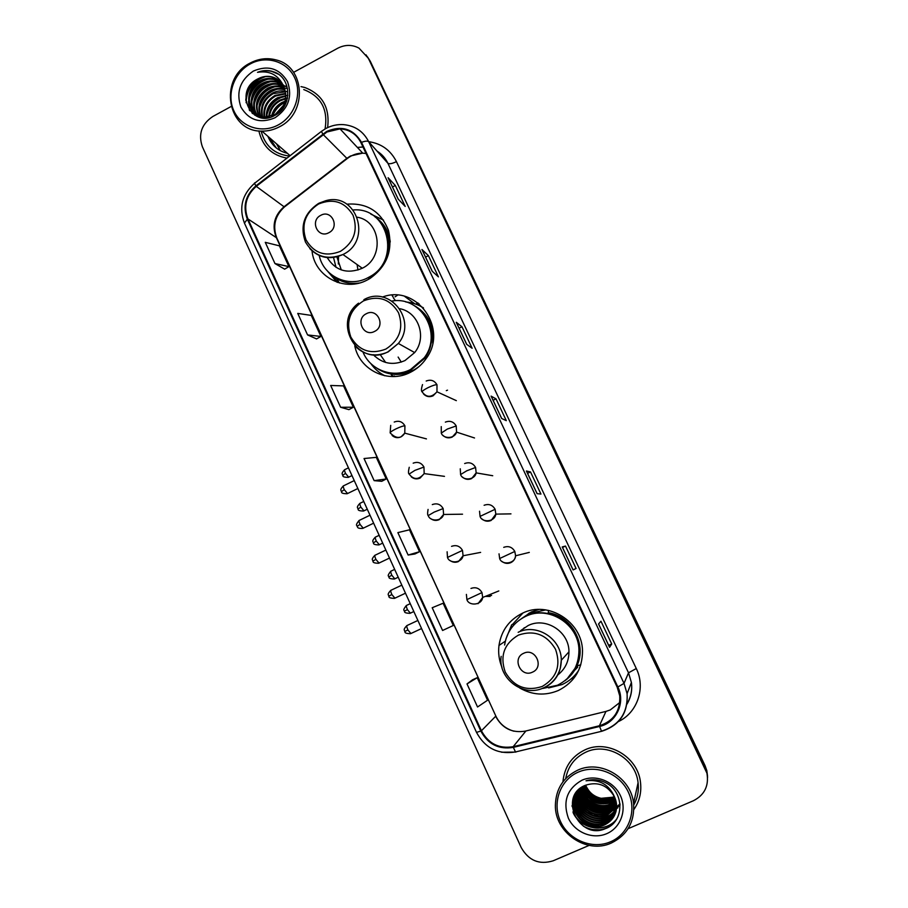 <?xml version="1.0" encoding="UTF-8"?>
<svg xmlns="http://www.w3.org/2000/svg" width="908" height="908" viewBox="0 0 908 908"><rect width="100%" height="100%" fill="white"/><g stroke="black" fill="none" stroke-linecap="round" stroke-linejoin="round"><path stroke-width="1.36" d="M519.705 687.992C532.304 695.131 545.186 695.959 558.375 690.489C574.423 682.328 582.471 669.082 582.505 650.752C582.141 621.424 547.865 600.29 522.441 613.206C509.138 619.869 501.318 630.617 498.98 645.463C498.072 652.965 499.06 660.264 501.942 667.335M522.917 612.991L512.77 624.171M354.767 345.834C359.443 370.112 388.374 384.084 410.427 372.314C416.761 369.113 421.97 364.573 426.09 358.671C448.79 328.707 416.636 283.909 382.416 297.064L383.131 296.837M383.403 374.993L384.345 375.651M312.011 250.778C314.429 276.588 344.45 292.58 367.445 279.891L369.828 278.563C386.831 266.521 393.039 250.46 388.454 230.382C380.872 211.439 367.002 202.7 346.833 204.175M332.521 275.646L337.594 282.422M485.258 596.42L490.15 596.442M491.58 595.5L488.879 594.956M391.325 374.947L393.709 376.536M521.737 618.462L531.305 611.992L539.034 609.45M529.432 612.923L524.767 616.759M574.469 670.49L577.681 667.21M423.128 307.596L422.072 307.12M571.053 678.946L576.898 673.793M267.917 136.348C271.606 145.314 278.098 150.966 287.371 153.304C278.098 150.966 271.606 145.314 267.917 136.348M707.536 776.181L706.844 770.676L705.096 765.75L370.237 61.176L367.513 56.898M628.098 828.698L693.417 800.731C704.563 794.988 709.069 785.806 706.935 773.185L368.773 59.156L366.038 54.855L368.773 59.156L705.13 766.965L370.237 61.176M707.582 777.464L706.889 771.925L705.13 766.965L706.889 771.925L707.582 777.464M258.871 130.922C262.446 146.267 271.81 155.325 286.985 158.117C271.81 155.325 262.446 146.267 258.871 130.922M584.934 749.872C571.699 756.307 564.367 766.965 562.937 781.822C564.367 766.965 571.699 756.307 584.934 749.872C607.441 738.999 637.927 756.625 640.492 782.378C637.927 756.625 607.441 738.999 584.934 749.872M326.948 131.989L340.035 128.879C349.569 129.538 356.549 134.134 360.953 142.681L617.224 687.265L619.744 695.88C620.459 711.112 613.683 721.077 599.405 725.764L513.168 746.705C499.025 749.009 488.447 743.697 481.422 730.77L247.907 218.907C243.265 206.354 246.057 195.504 256.272 186.356L326.948 131.989M326.687 131.41L255.92 185.845C245.444 195.22 242.584 206.343 247.339 219.214L480.809 731.042C488.005 744.288 498.855 749.736 513.349 747.375L599.598 726.445C616.294 722.893 625.725 702.576 617.86 686.981L361.532 142.363C353.314 128.777 341.692 125.122 326.687 131.41M276.373 148.038L269.336 137.585M598.565 623.966L609.563 647.302L611.708 643.976L600.96 621.22L598.554 623.978L609.563 647.302M608.678 645.35L611.708 643.976M573.084 569.918L576.081 568.499L565.491 546.06L562.222 546.934L573.073 569.929L562.245 546.945M573.084 569.884L576.081 568.499M562.506 547.456L565.491 546.06M537.093 493.657L540.952 494.066L530.51 471.944L526.402 470.991L537.093 493.657M526.458 471.025L537.139 493.668L526.402 470.991M527.559 473.352L530.51 471.944M398.203 199.147L405.195 206.434L395.309 185.482L388.091 177.718L398.203 199.147M392.494 186.957L395.309 185.482M432.197 271.231L438.439 276.872L428.417 255.636L421.948 249.507L432.197 271.231M432.231 271.265L421.948 249.507M425.568 257.1L428.417 255.636M466.678 344.336L472.137 348.275L461.979 326.755L456.281 322.295L466.678 344.336M456.372 322.419L466.735 344.37L456.281 322.295M459.096 328.197L461.979 326.755M501.636 418.463L506.312 420.665L496.006 398.85L491.092 396.115L501.636 418.463M491.171 396.194L501.681 418.486L491.092 396.115M493.089 400.28L496.006 398.85M327.606 127.619C330.035 107.734 322.419 94.353 304.759 87.486L301.002 86.612L304.759 87.486C322.419 94.353 330.035 107.734 327.606 127.619M633.863 809.527C639.448 801.446 641.661 792.4 640.492 782.378C641.661 792.4 639.448 801.446 633.863 809.527M367.286 57.125L358.955 48.101C352.077 44.481 345.006 44.526 337.731 48.237L293.59 72.356M231.041 106.542L212.778 116.519C201.576 124.112 198.103 134.18 202.359 146.721L521.226 847.595C528.706 860.659 539.352 865.052 553.154 860.795L589.144 845.382M432.197 607.736L442.582 630.481L453.308 625.476L443.127 603.241L432.197 607.736M472.523 679.797L467.007 683.928L477.54 706.991L487.551 700.238L477.222 677.697L472.466 679.82M340.625 407.272L353.348 407.238L343.576 385.9L330.66 385.469L340.625 407.272L348.922 409.633M307.562 334.927L320.921 336.448L311.274 315.405L297.745 313.408L307.562 334.927L316.563 338.922M274.965 263.558L288.926 266.612L279.414 245.841L265.272 242.334L274.965 263.558L284.647 269.154M414.956 553.982L408.123 555.038L419.53 551.735L409.485 529.807L397.874 532.61L408.123 555.038M374.141 480.638L386.206 478.993L376.309 457.36L364.029 458.529L374.141 480.638L381.712 481.308M386.206 478.993L381.655 481.342M353.348 407.238L348.865 409.667M320.921 336.448L316.506 338.956M288.926 266.612L284.59 269.188M419.53 551.735L414.899 553.994M467.007 683.928L477.222 677.697M276.758 144.054L280.424 150.728M278.291 124.907C294.703 116.201 302.409 94.001 294.646 77.736C287.132 61.335 266.192 54.991 250.086 64.037C233.867 72.833 226.319 94.716 233.889 110.889C241.222 127.199 262.003 133.851 278.291 124.907M279.46 126.791C307.733 113.137 305.27 66.534 276.021 59.905C267.134 57.556 258.451 58.645 249.972 63.163C218.113 78.803 227.341 132.08 261.935 131.127C268.03 131.217 273.864 129.765 279.46 126.791M325.064 128.947C328.231 109.471 321.137 96.339 303.771 89.586M275.147 114.544L283.716 105.09M276.384 113.761L283.024 106.44M271.515 116.201C273.036 110.016 276.577 105.43 282.116 102.422L285.123 101.185M272.309 115.906C274.012 110.095 277.473 105.793 282.706 103.001L284.885 102.037M268.711 116.928C269.415 109.516 273.104 103.909 279.777 100.118L285.691 98.2M269.37 116.792C270.289 109.664 273.955 104.295 280.368 100.697L285.6 98.893M266.305 117.189C266.078 108.756 269.778 102.286 277.405 97.792L285.838 95.646M266.884 117.155C266.895 108.96 270.595 102.695 277.996 98.37L285.827 96.259M264.137 117.155C262.9 107.825 266.521 100.584 275.011 95.431L285.714 93.365M264.659 117.189C263.683 108.063 267.338 101.015 275.612 96.021L285.77 93.91M262.162 116.882C259.824 106.781 263.297 98.836 272.582 93.047C276.565 91.004 280.833 90.414 285.384 91.277M262.639 116.973C260.585 107.053 264.103 99.278 273.195 93.649L285.487 91.787M260.335 116.417C256.805 105.68 260.074 97.088 270.13 90.641C274.295 88.507 278.733 87.951 283.444 88.961L284.874 89.359M260.778 116.553C257.554 105.964 260.88 97.531 270.743 91.243C274.908 89.12 279.335 88.553 284.045 89.563L285.01 89.824M259.597 117.257C253.502 105.714 256.181 96.032 267.644 88.201C271.832 86.056 276.304 85.488 281.037 86.51L284.215 87.577M259.041 115.952C254.581 104.829 257.656 95.783 268.269 88.814C272.457 86.669 276.917 86.112 281.65 87.123L284.386 88.008M258.803 117.018C249.779 108.608 253.332 91.424 265.136 85.727C269.347 83.57 273.841 83.003 278.608 84.024L283.432 85.919M258.928 117.064C250.494 108.438 254.274 91.924 265.76 86.351C269.971 84.194 274.454 83.627 279.221 84.648L283.637 86.317M259.518 117.234C247.26 110.787 248.849 89.62 262.594 83.23C266.827 81.062 271.344 80.494 276.146 81.516L282.524 84.387M259.041 117.098C247.793 109.868 250.143 90.017 263.229 83.854C267.463 81.686 271.969 81.118 276.758 82.14L282.763 84.75M283.852 86.759C281.242 81.47 277.11 78.133 271.469 76.76C266.873 75.807 262.401 76.476 258.076 78.792C232.993 90.403 251.278 129.163 274.636 115.498C291.831 107.382 292.092 79.427 275.215 72.368L271.571 71.165C266.861 70.086 262.185 70.472 257.509 72.322C269.96 70.359 278.733 75.171 283.852 86.759C287.961 98.257 285.021 107.541 275.033 114.612L264.512 117.177C246.363 117.018 242.549 88.7 260.017 80.698C264.285 78.519 268.825 77.94 273.649 78.973L281.48 82.957M268.042 117.688L265.147 117.768C247.033 117.597 243.219 89.325 260.664 81.334C264.92 79.155 269.46 78.587 274.273 79.609L281.752 83.309M285.941 100.947L286.826 100.731M285.748 101.741L286.576 101.503M286.372 98.109L287.518 98.019M286.304 98.779L287.382 98.643M285.872 91.39L287.303 91.799M283.126 84.83L283.886 85.443M258.076 78.792C262.355 76.59 266.918 76.011 271.753 77.044L280.617 81.97M253.355 71.074C240.053 80.233 235.91 92.23 240.904 107.065C248.849 120.333 260.21 123.908 274.999 117.79C288.438 108.631 292.614 96.566 287.53 81.618C279.448 68.35 268.053 64.831 253.355 71.074M261.141 131.104C265.045 146.018 274.534 154.337 289.607 156.074M257.509 72.322C262.185 70.563 266.952 70.268 271.821 71.414L278.211 74.115M246.125 102.752C246.454 89.62 252.901 80.903 265.488 76.612M249.768 110.719L248.735 103.035M249.076 99.664C251.516 89.097 257.781 82.276 267.86 79.189M252.549 113.591L251.652 110.038M251.561 109.471L251.346 105.294M251.709 101.889C254.161 91.526 260.324 84.819 270.198 81.743M254.319 104.091C256.782 93.933 262.843 87.327 272.502 84.274M256.896 106.259C259.37 96.305 265.329 89.813 274.784 86.771M278.37 86.067L283.5 86.056M283.614 86.067L284.454 86.181M284.601 86.203L286.531 86.6M259.438 108.404C261.935 98.654 267.792 92.264 277.031 89.234M266.929 114.68C269.438 105.544 274.999 99.483 283.625 96.498M272.718 115.747C275.192 109.709 279.21 105.283 284.749 102.49M285.668 102.059L286.508 101.707M277.859 112.649L282.036 108.052M245.762 100.3C246.749 89.325 252.333 81.595 262.503 77.112M249.359 110.174L248.497 101.31M249.348 96.713C252.049 88.507 257.214 82.844 264.841 79.734M252.231 113.33L251.289 109.493M251.187 108.801L251.119 103.557M252.015 98.904C254.717 90.936 259.756 85.409 267.145 82.333M254.637 115.089L254.036 112.774M254.024 112.706L253.865 111.786M253.763 111.071L253.718 105.782M254.66 101.06C257.35 93.331 262.264 87.94 269.415 84.898M257.282 103.194C259.949 95.703 264.739 90.448 271.662 87.44M276.531 85.988L283.341 85.761M283.512 85.783L284.238 85.885M284.363 85.908L286.236 86.294M259.87 105.294C262.514 98.041 267.19 92.934 273.875 89.949M278.801 88.451L284.42 88.087M284.783 88.11L285.748 88.201M286.009 88.235L286.622 88.326M286.746 88.337L287.495 88.485M266.18 117.2L266.26 116.496M267.485 111.434C270.062 104.908 274.352 100.221 280.345 97.36M286.44 95.476L287.881 95.295M272.457 115.384C274.965 109.357 278.983 104.953 284.51 102.184M276.883 113.398L282.706 106.996M328.832 232.72C340.137 227.318 331.658 209.078 320.774 215.332C309.514 220.723 317.925 238.929 328.832 232.72M327.096 257.429C335.517 270.709 347.174 274.341 362.076 268.348L362.281 268.246C384.527 257.838 380.929 221.075 357.355 217.228M319.173 255.341C323.418 276.531 348.683 288.279 367.933 277.723L369.454 276.895C401.506 260.414 388.284 206.661 353.223 209.975M368.671 278.245L370.192 277.417C391.269 266.203 395.298 233.628 377.444 218.93M395.025 296.848L397.522 295.202M357.945 270.073L357.128 264.761M338.536 256.294L338.332 263.99M336.845 256.771L341.294 269.926M336.959 282.206L327.856 271.492M333.497 257.384L336.028 267.349M370.804 214.095L383.505 220.122M374.561 331.42C386.048 326.12 377.41 307.528 366.355 313.714C354.926 319.003 363.495 337.549 374.561 331.42M373.29 354.71C382.393 363.767 392.948 365.72 404.968 360.567L414.65 352.576C427.214 337.435 418.52 312 399.781 308.72M363.03 352.122C370.214 370.203 393.141 378.681 410.62 369.477L424.161 357.877C442.99 333.815 421.267 295.77 392.04 301.036M381.178 370.464C391.166 374.766 401.188 374.55 411.267 369.794L424.774 358.229C436.555 342.475 432.798 318.106 417.033 307.483M401.257 362.11L398.135 357.071M394.197 375.98L395.048 376.468M380.043 354.37L385.65 362.462M373.631 354.733L374.959 356.413M384.901 375.776C379.169 372.904 374.459 368.818 370.793 363.518M423.503 308.016C418.202 304.543 412.38 302.534 406.046 302.012L405.842 302.001M532.463 672.158C544.573 667.21 535.357 647.393 523.712 653.272C511.658 658.209 520.795 677.981 532.463 672.158M557.83 674.916C565.173 669.082 568.873 661.399 568.953 651.853C569.293 631.673 545.753 616.623 528.172 625.533L520.67 630.606M542.836 688.446L557.489 685.234C571.643 678.038 578.793 666.359 578.952 650.207C578.873 623.989 548.25 604.898 525.494 616.453C513.69 622.355 506.732 631.877 504.61 645.043M571.438 674.133C576.864 667.04 579.452 658.947 579.225 649.89C579.145 623.728 548.602 604.683 525.891 616.203L521.941 618.337M576.705 667.176L578.112 665.485M535.822 610.267L529.353 613.899M575.218 669.23L577.704 665.587M545.787 609.892L530.885 613.138L524.586 616.884M570.701 679.229L575.434 676.12M524.291 627.7L523.541 628.665M578.702 670.308C574.514 676.664 568.976 681.409 562.086 684.564L548.659 687.923M505.813 639.323L511.658 624.863L513.315 623.841L513.849 624.988M548.58 610.403L548.239 612.662C571.699 615.999 587.135 644.294 576.966 665.757L580.768 664.86M577.829 671.602L578.544 670.66M510.5 629.289L511.658 624.863M446.316 390.644L447.531 390.168M580.416 798.28L582.879 800.935M584.139 802.093C590.609 807.598 598.009 810.322 606.34 810.265M607.906 810.186L609.677 810.004M611.947 809.63L613.751 809.198M614.205 809.062L615.284 808.733M616.77 808.199L617.815 807.768M610.471 841.818C628.79 834.18 637.223 810.787 628.336 792.139C619.721 773.389 596.159 764.116 578.192 772.163C560.1 779.949 551.86 802.99 560.508 821.502C568.896 840.127 592.277 849.752 610.471 841.818M611.334 843.033C627.439 835.008 634.851 821.774 633.568 803.33C631.083 777.271 600.324 759.304 577.601 770.222C563.323 777.271 555.912 788.904 555.378 805.124C554.606 832.602 586.693 854.61 611.334 843.033M633.75 805.044C637.564 798.177 639.005 790.732 638.074 782.741C635.759 758.532 607.134 741.904 585.978 752.108C574.798 757.431 568.045 766.239 565.729 778.531M586.954 793.717L583.515 788.87M585.671 785.182C588.611 792.219 593.764 796.588 601.13 798.302L612.548 797.258L614.273 796.43M614.886 797.78L611.935 799.346C599.201 802.922 590.075 798.359 584.548 785.658M614.773 797.508L612.06 798.927C599.496 802.49 590.404 798.03 584.809 785.556M615.306 798.836L611.425 801.049C598.054 804.658 588.77 799.687 583.583 786.135M615.215 798.575L611.561 800.618C598.349 804.227 589.099 799.358 583.821 786.01M615.658 799.88L610.925 802.763C596.896 806.395 587.487 801.015 582.675 786.634M615.579 799.619L611.05 802.332C597.192 805.964 587.805 800.686 582.902 786.51M615.953 800.913L610.403 804.499C598.701 809.72 583.231 800.742 581.824 787.157M615.885 800.663L610.539 804.057C598.94 809.232 583.606 800.481 582.039 787.02M616.192 801.934L609.881 806.259C597.736 811.729 581.722 801.809 581.029 787.701M616.135 801.685L610.017 805.816C597.975 811.219 582.096 801.548 581.222 787.565M616.373 802.956L609.359 808.029C596.783 813.75 580.257 802.876 580.28 788.337L580.269 788.269M616.328 802.695L609.495 807.587C597.01 813.25 580.587 802.581 580.462 788.121M616.509 803.955L608.825 809.834C596.17 815.577 579.554 804.636 579.565 790.005L579.565 788.848M616.475 803.705L608.962 809.38C596.329 815.123 579.724 804.193 579.747 789.585L579.735 788.7M616.6 804.953L608.281 811.65C595.557 817.427 578.839 806.418 578.861 791.697L578.907 789.438M616.577 804.704L608.417 811.196C595.716 816.962 579.009 805.975 579.032 791.265L579.066 789.29M616.634 805.952L607.736 813.5C594.933 819.3 578.112 808.222 578.135 793.399L578.305 790.028M616.634 805.702L607.872 813.035C595.092 818.834 578.294 807.768 578.317 792.968L578.453 789.881M616.623 806.94L607.18 815.361C594.297 821.207 577.375 810.038 577.397 795.136L577.738 790.652M616.634 806.69L607.327 814.896C594.456 820.73 577.567 809.584 577.59 794.693L577.874 790.471M616.577 807.927C614.273 812.32 610.959 815.429 606.623 817.245C593.662 823.125 576.637 811.888 576.659 796.884L577.193 791.435M616.589 807.677C614.285 811.956 611.005 814.998 606.76 816.78C593.821 822.637 576.818 811.423 576.852 796.441L577.329 791.243M616.475 808.903C614.217 813.761 610.744 817.177 606.056 819.164C593.015 825.066 575.888 813.761 575.91 798.654L576.682 792.241M616.509 808.653C614.228 813.398 610.8 816.746 606.204 818.687C593.174 824.577 576.081 813.284 576.103 798.211L576.807 792.037M616.339 809.868C614.149 815.202 610.528 818.948 605.477 821.104C592.356 827.04 575.127 815.645 575.15 800.459L576.205 793.07M616.373 809.63C614.171 814.839 610.585 818.505 605.625 820.616C592.527 826.541 575.32 815.18 575.343 800.005L576.535 792.151M576.398 792.627L576.637 791.946M616.146 810.844C614.069 816.655 610.324 820.73 604.898 823.057C591.698 829.027 574.355 817.563 574.389 802.275L575.774 793.933M616.203 810.594C614.092 816.292 610.38 820.276 605.046 822.569C591.868 828.527 574.548 817.087 574.582 801.809L575.876 793.705M575.956 793.479L576.228 792.809M614.478 796.849C607.577 785.159 597.918 781.289 585.49 785.261C557.75 795.68 578.873 840.547 605.159 828.743C624.545 822.205 624.727 792.082 605.874 782.821C599.382 779.575 592.765 778.894 586.023 780.789C599.575 779.223 609.064 784.58 614.478 796.849L616.521 804.068C617.031 813.784 612.968 820.775 604.308 825.043C591.029 831.047 573.584 819.504 573.606 804.113C573.459 799.188 574.889 794.636 577.897 790.437M615.976 811.559C614.012 817.745 610.165 822.069 604.456 824.543C591.199 830.548 573.777 819.016 573.799 803.648L575.468 794.591M614.41 796.702L612.435 797.678C600.347 801.197 591.392 797.042 585.581 785.227M581.926 780.222C567.114 788.723 562.585 801.355 568.34 818.108C574.798 832.42 592.754 839.775 606.692 833.68C620.731 827.801 627.19 809.879 620.391 795.578C613.808 781.198 595.739 774.047 581.926 780.222M607.497 827.699C599.552 831.115 591.505 830.593 583.356 826.155M616.941 818.721C606.283 833.43 580.416 829.503 572.948 811.922M599.166 825.951C591.426 825.962 584.865 823.363 579.486 818.165M576.728 815.032L572.063 805.589M600.824 812.717C595.285 812.251 590.45 810.345 586.307 807.008M600.982 810.889C595.796 810.379 591.233 808.585 587.306 805.521M601.119 809.073L588.305 804.057M601.221 807.269L589.337 802.615M601.21 829.855L590.96 829.503M616.555 819.368C605.954 833.362 581.097 829.764 573.288 813.057M595.886 826.11C590.609 825.531 585.944 823.692 581.915 820.582M577.76 816.667L572.074 806.202M620.096 804.953L616.816 808.063M616.078 808.619L615.079 809.3M614.58 809.607L612.242 810.844M611.005 811.366L603.57 812.966M595.149 811.934L591.153 810.367M620.005 803.818L617.292 806.304M616.532 806.871L615.51 807.553M615.011 807.859L612.662 809.096M611.402 809.618L603.843 811.173M586.693 800.72L581.529 794.035M580.859 792.707L579.758 789.994M579.679 789.744L579.429 788.961M587.567 799.244L582.266 792.491M581.585 791.163L580.473 788.439M588.452 797.791L582.993 790.981M582.3 789.642L581.37 787.463M589.326 796.361L583.719 789.483M583.015 788.133L582.403 786.793M705.096 765.75L705.164 768.202M599.405 725.764L605.965 711.407L610.233 709.954L619.789 702.497M481.422 730.77L495.632 716.298C502.215 728.352 512.123 733.289 525.346 731.11L606.317 711.316M366.049 153.509L362.735 153.146L350.454 156.006L346.845 158.333L284.022 206.763C274.42 215.309 271.798 225.479 276.18 237.26L495.802 715.981C499.479 723.744 505.552 728.829 514.041 731.246M368.671 141.671C381.326 143.498 390.576 150.149 396.433 161.624L636.292 668.549L628.518 672.805L387.875 163.247C385.423 158.162 381.848 154.133 377.126 151.193M636.292 668.549C645.849 687.742 637.427 712.723 618.45 721.542M626.917 703.904C630.901 697.344 632.388 690.205 631.4 682.464L628.518 672.805L624.023 683.372L627.087 693.667C628.188 712.791 619.778 725.322 601.856 731.235L601.947 731.031M325.756 128.561L321.443 131.354L322.749 133.975M254.569 183.28C242.107 194.482 238.725 207.75 244.445 223.107L247.339 219.214M480.809 731.042L476.518 732.393C485.065 748.169 498.061 754.696 515.483 751.96L516.073 751.994M515.676 752.085L501.591 752.233M513.349 747.375L515.483 751.96L601.856 731.235M321.228 131.524L255 182.951C254.161 182.531 254.467 183.495 255.92 185.845M599.598 726.445L601.471 731.156C619.494 725.276 628.041 712.78 627.087 693.667L631.4 682.464C632.467 690.25 630.981 697.48 626.963 704.143M617.86 686.981L624.023 683.372L368.693 141.727C367.536 140.763 365.152 140.978 361.532 142.363M326.244 128.3C331.783 125.44 337.583 124.226 343.655 124.646C355.073 125.758 363.427 131.456 368.693 141.727L387.875 163.247C389.35 164.223 392.211 163.678 396.433 161.624M362.996 147.005L357.366 147.402M513.168 746.705L525.914 730.974M323.112 134.486L347.151 158.628L284.386 207.001L256.272 186.356M247.907 218.907L276.792 237.941L495.802 715.981M285.033 206.502L284.386 207.001C274.976 215.741 272.445 226.058 276.792 237.941M347.469 158.378L347.151 158.628C351.861 154.95 357.048 153.123 362.735 153.146L340.035 128.879M276.531 143.85L280.3 150.649M392.574 296.349L392.086 295.191M417.918 302.863L415.807 304.135M340.466 251.334C354.018 242.402 358.206 230.382 353.053 215.275C344.87 201.803 333.361 198.046 318.538 204.016C305.133 212.949 300.968 224.9 306.041 239.894C314.089 253.366 325.563 257.18 340.466 251.334M309.821 248.61C319.253 258.167 330.285 260.142 342.94 254.512L343.156 254.41C372.768 240.393 356.515 191.35 325.575 200.77L319.071 203.165M395.355 300.537L393.346 297.801M331.477 274.738L336.562 278.552C343.576 282.717 351.192 284.193 359.42 282.99M390.258 241.948C388.817 231.097 383.687 222.71 374.902 216.774M385.809 349.103C399.554 340.25 403.799 328.151 398.544 312.783C390.213 299.027 378.522 295.066 363.461 300.9C349.852 309.741 345.642 321.784 350.817 337.027C359 350.783 370.668 354.812 385.809 349.103M355.403 346.504C364.959 355.459 375.867 357.264 388.125 351.918L398.34 343.451C417.805 320.456 389.509 284.851 363.892 299.674M377.024 368.33C382.643 372.166 388.874 374.209 395.729 374.436C404.571 374.55 412.504 371.781 419.553 366.106M432.707 343.076C434.467 325.734 427.918 313.022 413.095 304.952M542.235 686.448C556.706 677.924 561.133 665.519 555.514 649.243C546.65 634.499 534.29 629.777 518.423 635.101C504.11 643.636 499.718 655.973 505.245 672.113C513.951 686.857 526.277 691.646 542.235 686.448M543.971 687.958C555.174 682.283 560.951 673.044 561.303 660.252C561.655 638.857 536.753 622.888 518.162 632.308M564.992 680.682C570.281 676.789 574.276 671.807 576.966 665.757L566.944 679.036M423.559 393.981C426.306 396.739 429.473 397.352 433.093 395.82L436.975 391.802L436.986 384.776C434.444 380.509 430.846 379.26 426.192 381.031M436.986 384.776C435.579 384.538 432.583 385.503 427.997 387.671C424.115 389.668 422.163 391.076 422.141 391.904C421.108 391.155 421.244 388.726 422.538 384.595M422.311 392.052L422.141 391.904C426.533 397.761 431.482 397.738 436.975 391.802L456.338 400.644M342.804 475.349L345.494 473.352C344.416 470.798 344.234 469.527 344.949 469.561L348.456 467.847M348.695 477.177L345.494 473.352M442.866 435.295C445.612 437.94 448.756 438.519 452.298 437.032L456.565 432.117L456.213 425.954C453.648 421.652 450.028 420.37 445.351 422.118M456.213 425.954L447.292 429.075L441.288 433.071L441.243 426.612M441.447 433.184L441.288 433.071C443.059 438.904 454.488 439.188 456.565 432.117L474.532 437.974M358.07 508.968L360.839 507.095C359.727 504.462 359.534 503.157 360.26 503.18L363.756 501.477M363.972 510.841L360.839 507.095M462.342 476.961C465.1 479.469 468.21 480.014 471.661 478.573L476.167 472.886L475.588 467.461C473.011 463.114 469.368 461.809 464.658 463.534M475.588 467.461L466.746 470.809L460.594 474.555L460.265 468.812M460.731 474.634L460.594 474.555C462.456 480.786 474.736 480.446 476.167 472.886L492.726 475.724M373.438 542.814L376.264 541.054C375.129 538.353 374.925 537.003 375.662 537.003L379.158 535.334M379.34 544.721L376.264 541.054M482.034 518.99C484.793 521.34 487.834 521.816 491.171 520.432L495.825 514.121L495.121 509.286C492.522 504.905 488.856 503.577 484.112 505.279M495.121 509.286L480.048 516.38L479.538 511.215M480.173 516.414L480.048 516.38C482 522.963 494.996 522.043 495.825 514.121L510.966 513.871M388.908 576.875L391.802 575.241C390.633 572.46 390.429 571.064 391.166 571.053L394.651 569.395M394.81 578.827L391.802 575.241M501.942 561.405C504.689 563.539 507.651 563.947 510.841 562.631C513.622 561.201 515.199 558.931 515.585 555.787L514.813 551.451C512.191 547.036 508.491 545.663 503.724 547.354M514.813 551.451L499.661 558.522L499.025 553.846M499.763 558.522L499.661 558.522C501.704 565.434 515.29 563.993 515.585 555.787L529.296 552.404M404.469 611.152L407.431 609.643C406.239 606.782 406.012 605.341 406.761 605.307L410.246 603.661M410.382 613.15L407.431 609.643M341.499 491.648L344.268 489.662C343.156 487.006 342.974 485.689 343.735 485.723L354.245 480.582M392.108 435.477C394.787 437.804 397.772 438.269 401.052 436.85L404.775 433.15L404.923 425.852C402.403 421.584 398.839 420.313 394.22 422.05M404.923 425.852C403.402 425.761 400.371 426.794 395.809 428.951C392.063 430.857 390.168 432.163 390.145 432.878L390.712 425.375M347.56 493.532L344.268 489.662M357.185 526.254L360.022 524.393C358.876 521.657 358.683 520.295 359.454 520.307L369.999 515.211M411.279 476.848C413.957 479.038 416.886 479.447 420.075 478.085L424.172 473.601L423.957 467.053C421.425 462.739 417.839 461.446 413.185 463.159M423.957 467.053L414.911 470.367L409.111 474.078C408.237 473.636 408.282 471.377 409.247 467.279M363.245 528.184L360.022 524.393M372.972 561.087L375.878 559.351C374.698 556.525 374.505 555.117 375.288 555.117L385.866 550.066M430.653 518.57C433.32 520.59 436.18 520.942 439.234 519.637L443.592 514.473L443.149 508.571C440.596 504.224 436.975 502.896 432.299 504.598M443.149 508.571L434.16 512.112L428.224 515.585C427.498 515.222 427.441 513.168 428.065 509.411M379.033 563.062L375.878 559.351M388.862 596.147L391.847 594.536C390.633 591.63 390.417 590.177 391.212 590.155L401.824 585.149M450.255 560.667C452.876 562.472 455.646 562.756 458.551 561.507L463.08 555.764L462.49 550.418C459.913 546.037 456.27 544.675 451.56 546.355M462.49 550.418L447.485 557.433L447.122 551.78M394.935 598.168L391.847 594.536M404.866 631.435L407.908 629.959C406.671 626.974 406.444 625.464 407.238 625.419L417.884 620.459M478.028 603.718L482.67 597.464L481.978 592.595C479.379 588.168 475.713 586.784 470.98 588.441M481.978 592.595L466.905 599.598L466.394 594.4M410.938 633.512L407.908 629.959M586.806 812.161L591.891 814.624M594.116 815.384L598.44 816.394M580.587 798.734L583.265 801.526M584.65 802.763C590.813 807.78 597.793 810.345 605.579 810.447M608.598 810.299L610.778 810.004M611.617 809.857L613.513 809.414M613.99 809.289L615.125 808.949M616.85 808.324L617.769 807.95M505.325 641.161L498.98 645.463M706.844 770.676L706.935 773.185M244.445 223.107L476.518 732.393M362.996 147.017L357.423 147.459M432.265 271.288L422.061 249.666M398.272 199.227L388.227 177.911M573.096 569.918L562.256 546.934M609.574 647.245L598.588 623.944M265.147 117.768L264.512 117.177M284.045 89.563L283.444 88.961M281.65 87.123L281.037 86.51M279.221 84.648L278.608 84.024M276.758 82.14L276.146 81.516M274.273 79.609L273.649 78.973M290.117 155.688L261.935 131.127M392.347 295.168L393.039 296.893M362.281 268.246L342.94 254.512C326.778 260.641 314.281 256.499 305.474 242.073C299.788 226.069 304.123 213.198 318.47 203.483M370.192 277.417L369.454 276.895M419.053 303.749L417.646 304.85M404.65 296.394L414.684 303.737M331.545 274.795L336.562 278.552L339.399 282.967M414.65 352.576L398.34 343.451L387.966 351.827C358.422 367.785 331.556 322.862 358.558 303.17M424.774 358.229L424.161 357.877M377.308 368.5C382.87 372.212 389.01 374.187 395.74 374.436M568.953 651.853L561.303 660.252L560.327 668.095C557.671 677.266 552.053 683.86 543.483 687.901C523.292 697.685 497.777 678.492 501.159 656.348M344.552 469.765C340.216 474.544 343.076 474.146 342.645 475.27C343.701 475.156 340.648 477.267 348.297 477.37L351.975 475.576M359.852 503.373C355.482 508.151 358.342 507.776 357.922 508.923C358.978 508.786 355.913 510.898 363.563 511.034L367.286 509.24M375.265 537.196C370.85 541.962 373.721 541.645 373.301 542.791C374.346 542.632 371.27 544.743 378.942 544.913L382.699 543.12M390.769 571.234C386.059 577.125 389.464 575.797 388.783 576.875C389.838 576.716 386.717 578.793 394.413 579.02L398.215 577.216M406.364 605.488C401.62 611.413 405.036 610.085 404.355 611.175C405.433 611.061 402.255 613.048 409.985 613.343L413.832 611.538M343.303 485.928C338.866 490.751 341.771 490.434 341.34 491.591C342.418 491.444 339.263 493.6 347.128 493.748L357.854 488.515M426.454 438.893L404.775 433.15C400.939 438.939 396.058 438.848 390.145 432.878M359.023 520.522C354.302 526.481 357.729 525.142 357.037 526.22C358.024 526.39 355.97 528.774 362.814 528.388L373.631 523.178M444.477 476.359L424.172 473.601C418.792 479.935 413.776 480.094 409.111 474.078M374.845 555.321C370.316 560.247 373.256 559.839 372.836 561.076C373.892 560.906 370.77 563.085 378.602 563.266L389.498 558.068M462.535 514.189L443.592 514.473C441.742 521.657 430.006 521.589 428.224 515.585M390.781 590.359C386.206 595.262 389.157 594.922 388.738 596.159C389.838 596.057 386.626 598.111 394.503 598.372L405.479 593.196M480.627 552.393L463.08 555.764C461.752 563.335 449.346 563.766 447.485 557.433M406.818 625.623C402.199 630.527 405.161 630.197 404.741 631.48C405.842 631.355 402.619 633.409 410.507 633.705L421.573 628.552M498.81 590.949L482.67 597.464C481.83 605.341 468.846 606.238 466.905 599.598M638.074 782.741L633.568 803.33"/></g></svg>
